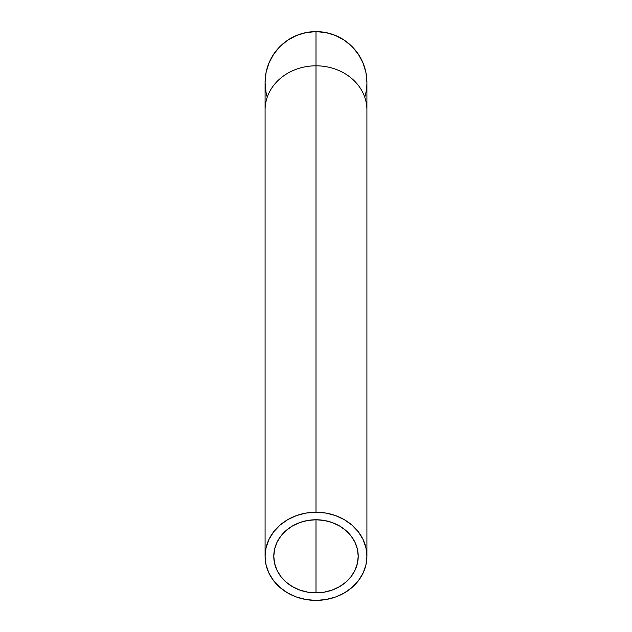<?xml version="1.0" encoding="UTF-8"?>
<svg xmlns="http://www.w3.org/2000/svg" width="632" height="632" viewBox="0 0 632 632"><rect width="100%" height="100%" fill="white"/><g stroke="black" fill="none" stroke-linecap="round" stroke-linejoin="round"><path stroke-width="0.95" d="M316 65.807L316 40.306L316 65.807A50.916 44.09 0 0 1 366.916 109.897A50.916 44.09 180 0 0 316 65.807L316 512.22A50.916 44.09 0 0 1 366.916 556.31A50.916 44.09 0 0 1 316 600.4A50.916 44.09 0 0 1 265.085 556.31A50.916 44.09 0 0 1 316 512.22L316 65.807A50.916 44.09 180 0 0 265.085 109.897A50.916 44.09 0 0 1 316 65.807L316 31.6L316 65.807M366.916 556.31L365.936 547.707L363.037 539.436L358.336 531.812L352 525.129L344.282 519.646L335.481 515.57L325.93 513.066L316 512.22L306.07 513.066L296.519 515.57L287.718 519.646L280 525.129L273.664 531.812L268.963 539.436L266.064 547.707L265.085 556.31L266.064 564.913L268.963 573.184L273.664 580.808L280 587.484L287.718 592.966L296.519 597.043L306.07 599.555L316 600.4L325.93 599.555L335.481 597.043L344.282 592.966L352 587.484L358.336 580.808L363.037 573.184L365.936 564.913L366.916 556.31L366.916 82.516A50.916 50.916 0 0 0 316 31.6A50.916 50.916 0 0 1 364.751 97.186M316 592.863A42.21 36.553 0 0 1 273.79 556.31A42.21 36.553 0 0 1 316 519.757L316 592.863L307.768 592.16L299.845 590.075L292.553 586.701L286.154 582.151L280.908 576.613L277.006 570.293L274.604 563.436L273.79 556.31L274.604 549.176L277.006 542.319L280.908 535.999L286.154 530.461L292.553 525.919L299.845 522.538L307.768 520.46L316 519.757L324.232 520.46L332.156 522.538L339.447 525.919L345.846 530.461L351.092 535.999L354.994 542.319L357.396 549.176L358.21 556.31L357.396 563.436L354.994 570.293L351.092 576.613L345.846 582.151L339.447 586.701L332.156 590.075L324.232 592.16L316 592.863L316 519.757A42.21 36.553 0 0 1 358.21 556.31A42.21 36.553 0 0 1 316 592.863M366.916 82.516L365.936 72.577L363.037 63.026L358.336 54.226L352 46.515L344.282 40.179L335.481 35.479L325.93 32.58L316 31.6L306.07 32.58L296.519 35.479L287.718 40.179L280 46.515L273.664 54.226L268.963 63.026L266.064 72.577L265.085 82.516L266.064 92.446M267.249 97.186A50.916 50.916 0 0 1 316 31.6A50.916 50.916 0 0 0 265.085 82.516L265.085 556.31"/></g></svg>
